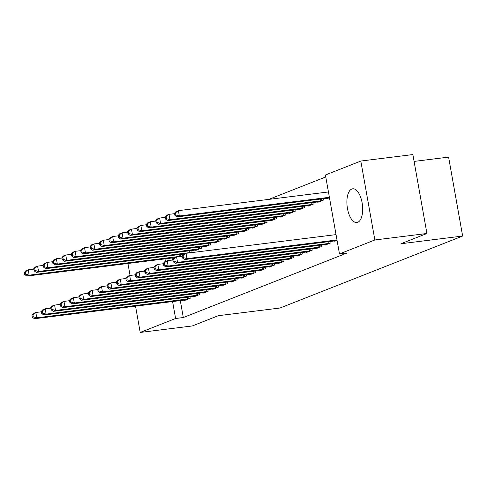 <?xml version="1.0" encoding="UTF-8"?>
<svg xmlns="http://www.w3.org/2000/svg" width="487" height="487" viewBox="0 0 487 487"><rect width="100%" height="100%" fill="white"/><g stroke="black" fill="none" stroke-linecap="round" stroke-linejoin="round"><path stroke-width="0.73" d="M357.75 222.291A16.99 7.67 82.9 0 1 356.886 222.516A16.99 7.67 82.9 0 1 347.304 207.578A16.99 7.67 82.9 0 1 351.821 189.017A16.99 7.67 82.9 0 1 352.685 188.798A16.99 7.67 82.9 0 1 362.267 203.736A16.99 7.67 82.9 0 1 357.75 222.291M149.284 304.436A16.99 7.67 82.9 0 1 149.192 304.472A16.99 7.67 82.9 0 1 148.328 304.692A16.99 7.67 82.9 0 1 147.342 304.673M142.989 271.314A16.99 7.67 82.9 0 1 143.269 271.192A16.99 7.67 82.9 0 1 144.128 270.973A16.99 7.67 82.9 0 1 144.633 270.949M325.766 176.939L268.781 199.39M325.419 174.991L360.806 161.051L374.862 239.975L339.476 253.922L325.419 174.991M374.862 239.975L426.935 233.492L412.873 154.562L360.806 161.051M414.096 161.416L448.594 157.118L462.65 236.043L280.001 308.015L218.286 315.704L192.286 325.949L140.213 332.438L135.532 306.146M317.707 201.904L317.786 202.336L323.417 200.12L323.161 198.696M325.304 244.571L325.383 245.004L331.014 242.782L330.764 241.357M298.933 209.3L299.012 209.733L304.643 207.517L304.387 206.092M306.536 251.968L306.609 252.4L312.24 250.178L311.99 248.76M280.165 216.697L280.238 217.135L285.869 214.913L285.619 213.489M287.762 259.364L287.841 259.796L293.472 257.574L293.217 256.156M261.391 224.093L261.47 224.531L267.101 222.309L266.846 220.885M268.988 266.76L269.067 267.193L274.698 264.971L274.443 263.552M242.617 231.495L242.696 231.928L248.327 229.706L248.072 228.281M250.221 274.157L250.294 274.589L255.925 272.367L255.675 270.949M223.85 238.892L223.923 239.324L229.554 237.102L229.304 235.684M231.447 281.553L231.526 281.985L237.157 279.763L236.901 278.345M205.076 246.288L205.155 246.72L210.786 244.498L210.53 243.08M212.673 288.949L212.752 289.381L218.383 287.166L218.127 285.741M191.756 250.476L192.012 251.895L189.534 252.869M193.905 296.346L193.978 296.778L199.609 294.562L199.36 293.137M172.69 257.909L172.946 259.346M180.293 300.57L183.313 317.53L347.194 252.96L339.476 253.922M184.518 300.047L184.591 300.479L190.228 298.257L189.973 296.833M182.375 254.171L182.588 255.377M180.153 256.57L182.241 255.748M203.286 292.644L203.365 293.083L208.996 290.861L208.746 289.436M195.689 249.983L195.768 250.415L201.399 248.2L201.143 246.775M222.06 285.248L222.139 285.686L227.77 283.464L227.514 282.04M214.463 242.587L214.536 243.019L220.173 240.803L219.917 239.379M240.834 277.852L240.907 278.284L246.544 276.068L246.288 274.644M233.23 235.191L233.31 235.623L238.94 233.407L238.691 231.982M259.601 270.455L259.681 270.888L265.312 268.672L265.062 267.247M252.004 227.794L252.083 228.226L257.714 226.011L257.459 224.586M278.375 263.059L278.454 263.491L284.085 261.276L283.83 259.851M270.778 220.398L270.851 220.83L276.488 218.614L276.232 217.19M297.149 255.663L297.228 256.095L302.859 253.879L302.604 252.455M289.546 213.002L289.625 213.434L295.256 211.212L295.006 209.794M315.923 248.267L315.996 248.699L321.627 246.483L321.377 245.058M308.32 205.605L308.399 206.038L314.03 203.816L313.774 202.397M334.691 240.87L334.77 241.302L337.071 240.395M327.094 198.209L327.173 198.641L329.468 197.734M130.066 275.453L127.929 263.485M183.313 317.53L175.6 318.492L140.213 332.438M426.935 233.492L400.935 243.737L462.65 236.043M164.977 258.871L165.428 261.416M172.575 301.532L175.6 318.492M31.947 315.046L32.331 317.177L33.268 316.812L32.891 314.675L31.947 315.046L33.469 313.409L35.813 312.49L36.762 317.822L188.706 298.854M33.268 316.812L36.762 317.822L34.419 318.742L186.113 299.876M32.891 314.675L35.813 312.49L41.413 311.79M32.331 317.177L34.419 318.742M24.35 272.385L24.727 274.516L25.671 274.144L25.287 272.014L24.35 272.385L25.866 270.748L28.216 269.822L29.165 275.155L26.815 276.08L175.089 257.611M33.816 269.128L28.216 269.822L25.287 272.014M181.109 256.192L29.165 275.155L25.671 274.144M26.815 276.08L24.727 274.516M41.334 311.345L41.718 313.482L42.655 313.111L42.272 310.98L41.334 311.345L42.856 309.714L45.2 308.788L46.149 314.121L198.093 295.159M42.655 313.111L46.149 314.121L43.806 315.046L195.5 296.181M42.272 310.98L45.2 308.788L50.8 308.088M41.718 313.482L43.806 315.046M50.721 307.65L51.098 309.781L52.042 309.415L51.659 307.279L50.721 307.65L52.237 306.013L54.587 305.093L55.536 310.426L207.48 291.457M52.042 309.415L55.536 310.426L53.186 311.345L204.887 292.48M51.659 307.279L54.587 305.093L60.187 304.393M51.098 309.781L53.186 311.345M33.737 268.684L34.114 270.821L35.052 270.449L34.674 268.313L33.737 268.684L35.253 267.053L37.602 266.127L38.552 271.46L36.202 272.385L184.476 253.91M43.203 265.427L37.602 266.127L34.674 268.313M190.49 252.497L38.552 271.46L35.052 270.449M36.202 272.385L34.114 270.821M43.124 264.989L43.501 267.12L44.439 266.748L44.061 264.618L43.124 264.989L44.64 263.351L46.989 262.426L47.939 267.759L45.589 268.684L197.284 249.819M52.584 261.732L46.989 262.426L44.061 264.618M199.877 248.796L47.939 267.759L44.439 266.748M45.589 268.684L43.501 267.12M60.108 303.949L60.485 306.086L61.423 305.714L61.045 303.584L60.108 303.949L61.624 302.317L63.974 301.392L64.923 306.725L216.861 287.762M61.423 305.714L64.923 306.725L62.573 307.65L214.274 288.785M61.045 303.584L63.974 301.392L69.574 300.692M60.485 306.086L62.573 307.65M69.495 300.254L69.872 302.384L70.81 302.019L70.432 299.882L69.495 300.254L71.011 298.616L73.36 297.691L74.31 303.024L226.248 284.061M70.81 302.019L74.31 303.024L71.96 303.949L223.655 285.084M70.432 299.882L73.36 297.691L78.955 296.997M69.872 302.384L71.96 303.949M52.511 261.288L52.888 263.424L53.826 263.053L53.448 260.916L52.511 261.288L54.027 259.656L56.37 258.731L57.32 264.064L54.976 264.989L206.671 246.118M61.971 258.031L56.37 258.731L53.448 260.916M209.264 245.101L57.32 264.064L53.826 263.053M54.976 264.989L52.888 263.424M61.892 257.593L62.275 259.723L63.213 259.352L62.835 257.221L61.892 257.593L63.413 255.955L65.757 255.03L66.707 260.362L64.363 261.288L216.058 242.423M71.358 254.336L65.757 255.03L62.835 257.221M218.651 241.4L66.707 260.362L63.213 259.352M64.363 261.288L62.275 259.723M78.882 296.553L79.259 298.689L80.197 298.318L79.819 296.187L78.882 296.553L80.398 294.921L82.741 293.996L83.691 299.328L235.635 280.366M80.197 298.318L83.691 299.328L81.347 300.254L233.042 281.389M79.819 296.187L82.741 293.996L88.342 293.296M79.259 298.689L81.347 300.254M71.279 253.891L71.662 256.028L72.6 255.657L72.216 253.52L71.279 253.891L72.8 252.26L75.144 251.335L76.094 256.667L73.75 257.593L225.444 238.721M80.745 250.635L75.144 251.335L72.216 253.52M228.038 237.705L76.094 256.667L72.6 255.657M73.75 257.593L71.662 256.028M88.263 292.857L88.646 294.988L89.584 294.623L89.206 292.486L88.263 292.857L89.785 291.22L92.128 290.295L93.078 295.627L245.022 276.665M89.584 294.623L93.078 295.627L90.734 296.553L242.429 277.687M89.206 292.486L92.128 290.295L97.729 289.601M88.646 294.988L90.734 296.553M80.665 250.196L81.043 252.327L81.986 251.956L81.603 249.825L80.665 250.196L82.181 248.559L84.531 247.633L85.481 252.966L83.137 253.891L234.831 235.026M90.132 246.939L84.531 247.633L81.603 249.825M237.425 234.004L85.481 252.966L81.986 251.956M83.137 253.891L81.043 252.327M97.65 289.156L98.033 291.293L98.971 290.922L98.587 288.791L97.65 289.156L99.171 287.525L101.515 286.6L102.465 291.932L254.409 272.97M98.971 290.922L102.465 291.932L100.121 292.857L251.816 273.992M98.587 288.791L101.515 286.6L107.116 285.899M98.033 291.293L100.121 292.857M107.037 285.461L107.42 287.592L108.358 287.22L107.974 285.09L107.037 285.461L108.558 283.824L110.902 282.898L111.852 288.231L263.796 269.268M108.358 287.22L111.852 288.231L109.508 289.156L261.202 270.291M107.974 285.09L110.902 282.898L116.503 282.204M107.42 287.592L109.508 289.156M116.423 281.76L116.801 283.897L117.744 283.525L117.361 281.389L116.423 281.76L117.939 280.128L120.289 279.203L121.239 284.536L273.183 265.573M117.744 283.525L121.239 284.536L118.889 285.461L270.589 266.596M117.361 281.389L120.289 279.203L125.89 278.503M116.801 283.897L118.889 285.461M125.81 278.065L126.188 280.195L127.125 279.824L126.748 277.693L125.81 278.065L127.326 276.427L129.676 275.502L130.626 280.835L282.563 261.872M127.125 279.824L130.626 280.835L128.276 281.76L279.97 262.895M126.748 277.693L129.676 275.502L135.276 274.808M126.188 280.195L128.276 281.76M135.197 274.364L135.575 276.5L136.512 276.129L136.135 273.992L135.197 274.364L136.713 272.732L139.057 271.807L140.013 277.14L291.95 258.177M136.512 276.129L140.013 277.14L137.663 278.065L289.357 259.194M136.135 273.992L139.057 271.807L144.657 271.107M135.575 276.5L137.663 278.065M144.578 270.669L144.962 272.799L145.899 272.428L145.522 270.297L144.578 270.669L146.1 269.031L148.444 268.106L149.393 273.438L301.337 254.476M145.899 272.428L149.393 273.438L147.05 274.364L298.744 255.498M145.522 270.297L148.444 268.106L154.044 267.412M144.962 272.799L147.05 274.364M153.965 266.967L154.349 269.104L155.286 268.733L154.909 266.596L153.965 266.967L155.487 265.336L157.831 264.411L158.78 269.743L310.724 250.781M155.286 268.733L158.78 269.743L156.437 270.669L308.131 251.797M154.909 266.596L157.831 264.411L163.431 263.711M154.349 269.104L156.437 270.669M163.352 263.272L163.735 265.403L164.673 265.031L164.289 262.901L163.352 263.272L164.874 261.635L167.218 260.709L168.167 266.042L320.111 247.079M164.673 265.031L168.167 266.042L165.823 266.967L317.518 248.102M164.289 262.901L167.218 260.709L172.818 260.015M163.735 265.403L165.823 266.967M172.739 259.571L173.116 261.702L174.06 261.336L173.676 259.2L172.739 259.571L174.255 257.94L176.604 257.014L177.554 262.347L329.498 243.378M174.06 261.336L177.554 262.347L175.204 263.272L326.905 244.401M173.676 259.2L176.604 257.014L182.205 256.314M173.116 261.702L175.204 263.272M90.052 246.495L90.43 248.626L91.373 248.26L90.99 246.124L90.052 246.495L91.568 244.858L93.918 243.938L94.868 249.271L92.518 250.196L244.218 231.325M99.518 243.238L93.918 243.938L90.99 246.124M246.806 230.302L94.868 249.271L91.373 248.26M92.518 250.196L90.43 248.626M99.439 242.8L99.817 244.931L100.754 244.559L100.377 242.429L99.439 242.8L100.955 241.162L103.305 240.237L104.255 245.57L101.905 246.495L253.599 227.63M108.899 239.537L103.305 240.237L100.377 242.429M256.192 226.607L104.255 245.57L100.754 244.559M101.905 246.495L99.817 244.931M108.826 239.099L109.204 241.229L110.141 240.864L109.764 238.727L108.826 239.099L110.342 237.461L112.686 236.542L113.635 241.875L111.292 242.794L262.986 223.929M118.286 235.842L112.686 236.542L109.764 238.727M265.579 222.906L113.635 241.875L110.141 240.864M111.292 242.794L109.204 241.229M118.207 235.398L118.591 237.534L119.528 237.163L119.151 235.032L118.207 235.398L119.729 233.766L122.073 232.841L123.022 238.173L120.679 239.099L272.373 220.234M127.673 232.141L122.073 232.841L119.151 235.032M274.966 219.211L123.022 238.173L119.528 237.163M120.679 239.099L118.591 237.534M127.594 231.702L127.978 233.833L128.915 233.468L128.531 231.331L127.594 231.702L129.116 230.065L131.46 229.14L132.409 234.478L130.066 235.398L281.76 216.532M137.06 228.446L131.46 229.14L128.531 231.331M284.353 215.51L132.409 234.478L128.915 233.468M130.066 235.398L127.978 233.833M136.981 228.001L137.364 230.138L138.302 229.767L137.918 227.636L136.981 228.001L138.503 226.37L140.846 225.444L141.796 230.777L139.452 231.702L291.147 212.837M146.447 224.744L140.846 225.444L137.918 227.636M293.74 211.815L141.796 230.777L138.302 229.767M139.452 231.702L137.364 230.138M146.368 224.306L146.745 226.437L147.689 226.071L147.305 223.935L146.368 224.306L147.884 222.669L150.233 221.743L151.183 227.076L148.833 228.001L300.534 209.136M155.834 221.049L150.233 221.743L147.305 223.935M303.127 208.113L151.183 227.076L147.689 226.071M148.833 228.001L146.745 226.437M155.755 220.605L156.132 222.742L157.07 222.37L156.692 220.24L155.755 220.605L157.271 218.973L159.62 218.048L160.57 223.381L158.22 224.306L309.915 205.441M165.221 217.348L159.62 218.048L156.692 220.24M312.508 204.418L160.57 223.381L157.07 222.37M158.22 224.306L156.132 222.742M165.142 216.91L165.519 219.04L166.457 218.669L166.079 216.538L165.142 216.91L166.657 215.272L169.007 214.347L169.957 219.68L167.607 220.605L319.302 201.74M174.602 213.653L169.007 214.347L166.079 216.538M321.895 200.717L169.957 219.68L166.457 218.669M167.607 220.605L165.519 219.04M182.126 255.876L182.503 258.007L183.441 257.635L183.063 255.505L182.126 255.876L183.642 254.238L185.991 253.313L186.941 258.646L336.992 239.951M183.441 257.635L186.941 258.646L184.591 259.571L336.286 240.706M183.063 255.505L185.991 253.313L336.036 234.618M182.503 258.007L184.591 259.571M174.523 213.209L174.906 215.345L175.844 214.974L175.466 212.843L174.523 213.209L176.044 211.577L178.388 210.652L179.338 215.985L176.994 216.91L328.688 198.045M328.439 191.957L178.388 210.652L175.466 212.843M329.389 197.29L179.338 215.985L175.844 214.974M176.994 216.91L174.906 215.345M187.58 299.03L187.252 297.173M188.366 298.915L188.043 297.076M180.44 254.415L180.768 256.253M179.648 254.512L179.983 256.369M196.967 295.329L196.632 293.478M197.752 295.213L197.424 293.375M206.354 291.634L206.019 289.777M207.139 291.518L206.811 289.68M189.827 250.714L190.155 252.552M189.035 250.811L189.364 252.668M199.213 247.019L199.542 248.851M198.422 247.116L198.751 248.973M215.735 287.933L215.406 286.082M216.526 287.817L216.198 285.979M225.122 284.238L224.793 282.381M225.913 284.122L225.584 282.283M208.6 243.317L208.929 245.156M207.809 243.415L208.138 245.271M217.987 239.622L218.31 241.455M217.196 239.72L217.525 241.576M234.509 280.536L234.18 278.68M235.3 280.421L234.971 278.582M227.368 235.921L227.697 237.759M226.577 236.018L226.912 237.875M243.896 276.841L243.567 274.985M244.681 276.726L244.358 274.887M236.755 232.226L237.084 234.058M235.964 232.323L236.298 234.18M253.283 273.14L252.954 271.283M254.068 273.024L253.739 271.186M262.67 269.445L262.335 267.588M263.455 269.329L263.126 267.491M272.056 265.744L271.722 263.887M272.842 265.628L272.513 263.79M281.437 262.049L281.109 260.192M282.229 261.933L281.9 260.095M290.824 258.347L290.495 256.491M291.616 258.232L291.287 256.393M300.211 254.652L299.882 252.796M300.996 254.531L300.674 252.698M309.598 250.951L309.269 249.094M310.383 250.835L310.061 248.997M318.985 247.256L318.65 245.399M319.77 247.134L319.442 245.302M328.372 243.555L328.037 241.698M329.157 243.439L328.828 241.601M246.142 228.525L246.471 230.363M245.351 228.622L245.679 230.479M255.529 224.824L255.858 226.662M254.738 224.927L255.066 226.778M264.916 221.128L265.245 222.967M264.124 221.226L264.453 223.083M274.303 217.427L274.625 219.266M273.511 217.531L273.84 219.381M283.684 213.732L284.012 215.571M282.898 213.83L283.227 215.686M293.071 210.031L293.399 211.869M292.279 210.134L292.614 211.985M302.457 206.336L302.786 208.174M301.666 206.433L302.001 208.29M311.844 202.635L312.173 204.473M311.053 202.732L311.382 204.589M321.231 198.94L321.56 200.778M320.44 199.037L320.769 200.894"/></g></svg>
